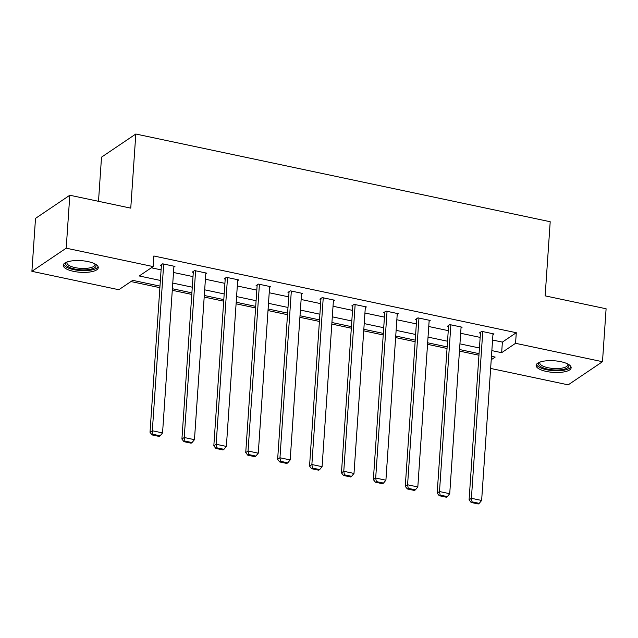 <?xml version="1.0" encoding="UTF-8"?>
<svg xmlns="http://www.w3.org/2000/svg" width="638" height="638" viewBox="0 0 638 638"><rect width="100%" height="100%" fill="white"/><g stroke="black" fill="none" stroke-linecap="round" stroke-linejoin="round"><path stroke-width="0.96" d="M87.988 261.588A17.553 5.822 3.9 0 1 98.268 267.657A17.553 5.822 3.9 0 1 73.522 271.341A17.553 5.822 3.9 0 1 63.242 265.272A17.553 5.822 3.9 0 1 87.988 261.588M560.866 361.69A17.553 5.822 3.9 0 1 571.146 367.767A17.553 5.822 3.9 0 1 546.407 371.452A17.553 5.822 3.9 0 1 536.127 365.375A17.553 5.822 3.9 0 1 560.866 361.69M98.507 201.313L101.514 157.155L135.814 134.02L550.203 221.737L545.147 295.865L606.1 308.768L602.487 361.714L568.187 384.85L490.63 368.437M130.95 281.549L159.875 287.674M172.284 290.298L191.783 294.429M204.192 297.053L223.691 301.184M236.092 303.808L255.599 307.939M268 310.562L287.507 314.694M299.908 317.317L319.415 321.448M331.816 324.072L351.315 328.203M363.724 330.827L383.223 334.958M395.632 337.582L415.131 341.705M427.54 344.337L447.039 348.46M459.448 351.091L478.947 355.214M159.978 286.111L132.736 280.345L118.828 289.724L31.9 271.325L66.2 248.182L153.128 266.58L139.22 275.967L160.369 280.441M66.2 248.182L69.813 195.236L35.513 218.379L31.9 271.325M492.568 340.022L502.377 342.104L516.286 332.717L153.854 255.998L153.128 266.58M151.342 267.793L161.087 269.85M173.496 272.482L192.995 276.605M205.404 279.237L224.903 283.36M237.312 285.991L256.811 290.115M269.22 292.746L288.719 296.869M301.128 299.493L320.627 303.624M333.036 306.248L352.535 310.379M364.936 313.003L384.443 317.134M396.844 319.758L416.351 323.889M428.752 326.512L448.259 330.644M460.66 333.267L480.159 337.398M492.935 334.695L494.019 333.961L481.746 331.369L479.433 332.932L480.454 333.148M461.027 327.94L462.111 327.206L449.838 324.614L447.525 326.178L448.546 326.393M429.119 321.185L430.203 320.451L417.93 317.86L415.617 319.423L416.638 319.638M397.211 314.43L398.295 313.697L386.022 311.105L383.709 312.668L384.73 312.883M365.303 307.675L366.387 306.942L354.122 304.35L351.801 305.913L352.822 306.128M333.395 300.921L334.479 300.187L322.214 297.595L319.893 299.158L320.914 299.374M301.487 294.166L302.579 293.432L290.306 290.84L287.985 292.403L289.006 292.619M269.579 287.419L270.671 286.685L258.398 284.085L256.077 285.649L257.098 285.864M237.671 280.664L238.764 279.93L226.49 277.331L224.169 278.894L225.19 279.109M205.763 273.909L206.856 273.176L194.582 270.576L192.261 272.139L193.29 272.354M173.855 267.155L174.948 266.421L162.674 263.821L160.353 265.384L161.382 265.599M69.813 195.236L130.766 208.14L135.814 134.02M516.286 332.717L515.56 343.308L602.487 361.714M491.85 350.613L501.659 352.686L515.56 343.308M172.77 283.065L192.277 287.196M204.678 289.819L224.185 293.951M236.586 296.574L256.093 300.705M268.494 303.329L287.993 307.46M300.402 310.084L319.901 314.215M332.31 316.839L351.809 320.97M364.218 323.594L383.717 327.725M396.126 330.348L415.625 334.479M428.034 337.103L447.533 341.234M459.942 343.858L479.441 347.989M491.228 359.728L495.168 357.065L491.459 356.283M479.05 353.659L459.551 349.528M447.15 346.905L427.643 342.773M415.242 340.15L395.735 336.019M383.334 333.395L363.827 329.264M351.426 326.64L331.927 322.509M319.518 319.885L300.019 315.754M287.61 313.13L268.112 308.999M255.702 306.376L236.204 302.245M223.794 299.621L204.296 295.49M191.886 292.866L172.388 288.735M502.377 342.104L501.659 352.686M492.999 333.746L481.634 500.463L471.402 498.294L469.09 499.857L471.131 502.465L478.285 503.98L479.218 503.358L472.056 501.843L471.131 502.465M480.518 332.199L469.09 499.857M482.767 331.585L471.402 498.294L472.056 501.843M479.218 503.358L481.634 500.463M568.171 364.194A15.192 5.04 3.9 0 1 568.841 365.295A15.192 5.04 3.9 0 1 555.235 369.992A15.192 5.04 3.9 0 1 538.663 364.457A15.192 5.04 3.9 0 1 539.557 362.24M540.067 362.057A14.068 4.665 -176.1 0 0 539.796 362.863A14.068 4.665 -176.1 0 0 539.86 363.429A14.068 4.665 -176.1 0 0 554.35 368.525A14.068 4.665 -176.1 0 0 567.86 364.776A14.068 4.665 -176.1 0 0 567.796 364.202A14.068 4.665 -176.1 0 0 567.692 363.939M536.438 364.418A17.441 5.79 -176.1 0 0 553.361 370.646A17.441 5.79 -176.1 0 0 570.97 366.77M95.293 264.092A15.192 5.04 3.9 0 1 90.971 269.148A15.192 5.04 3.9 0 1 74.614 268.989A15.192 5.04 3.9 0 1 66.671 262.138M67.181 261.947A14.068 4.665 -176.1 0 0 66.91 262.752A14.068 4.665 -176.1 0 0 75.148 267.617A14.068 4.665 -176.1 0 0 94.974 264.666A14.068 4.665 -176.1 0 0 94.807 263.837M63.553 264.315A17.441 5.79 -176.1 0 0 73.681 269.619A17.441 5.79 -176.1 0 0 98.085 266.668M461.091 326.991L449.726 493.708L439.494 491.539L437.182 493.102L439.223 495.71L446.377 497.225L447.31 496.603L440.148 495.088L439.223 495.71M448.61 325.444L437.182 493.102M450.867 324.83L439.494 491.539L440.148 495.088M447.31 496.603L449.726 493.708M429.183 320.236L417.818 486.954L407.586 484.784L405.274 486.347L407.315 488.955L414.469 490.478L415.402 489.848L408.24 488.333L407.315 488.955M416.702 318.689L405.274 486.347M418.959 318.075L407.586 484.784L408.24 488.333M415.402 489.848L417.818 486.954M397.275 313.481L385.91 480.199L375.686 478.029L373.366 479.593L375.407 482.208L382.569 483.724L383.494 483.094L376.332 481.578L375.407 482.208M384.794 311.934L373.366 479.593M387.051 311.32L375.686 478.029L376.332 481.578M383.494 483.094L385.91 480.199M365.367 306.726L354.002 473.444L343.778 471.275L341.458 472.838L343.499 475.454L350.661 476.969L351.586 476.339L344.424 474.824L343.499 475.454M352.886 305.179L341.458 472.838M355.143 304.565L343.778 471.275L344.424 474.824M351.586 476.339L354.002 473.444M333.459 299.972L322.094 466.689L311.87 464.52L309.55 466.083L311.591 468.699L318.753 470.214L319.678 469.584L312.516 468.069L311.591 468.699M320.978 298.424L309.55 466.083M323.235 297.81L311.87 464.52L312.516 468.069M319.678 469.584L322.094 466.689M301.551 293.217L290.186 459.934L279.962 457.765L277.642 459.336L279.683 461.944L286.845 463.459L287.77 462.829L280.608 461.314L279.683 461.944M289.07 291.67L277.642 459.336M291.327 291.056L279.962 457.765L280.608 461.314M287.77 462.829L290.186 459.934M269.643 286.462L258.278 453.179L248.054 451.01L245.734 452.581L247.775 455.189L254.937 456.704L255.862 456.074L248.708 454.559L247.775 455.189M257.17 284.915L245.734 452.581M259.419 284.301L248.054 451.01L248.708 454.559M255.862 456.074L258.278 453.179M237.735 279.707L226.37 446.425L216.146 444.263L213.826 445.826L215.867 448.434L223.029 449.95L223.954 449.319L216.8 447.804L215.867 448.434M225.262 278.16L213.826 445.826M227.511 277.546L216.146 444.263L216.8 447.804M223.954 449.319L226.37 446.425M205.835 272.952L194.462 439.67L184.238 437.509L181.918 439.072L183.959 441.679L191.121 443.195L192.046 442.565L184.892 441.049L183.959 441.679M193.354 271.405L181.918 439.072M195.603 270.791L184.238 437.509L184.892 441.049M192.046 442.565L194.462 439.67M173.927 266.198L162.554 432.915L152.33 430.754L150.018 432.317L152.059 434.925L159.213 436.44L160.138 435.81L152.984 434.295L152.059 434.925M161.446 264.65L150.018 432.317M163.695 264.036L152.33 430.754L152.984 434.295M160.138 435.81L162.554 432.915"/></g></svg>

